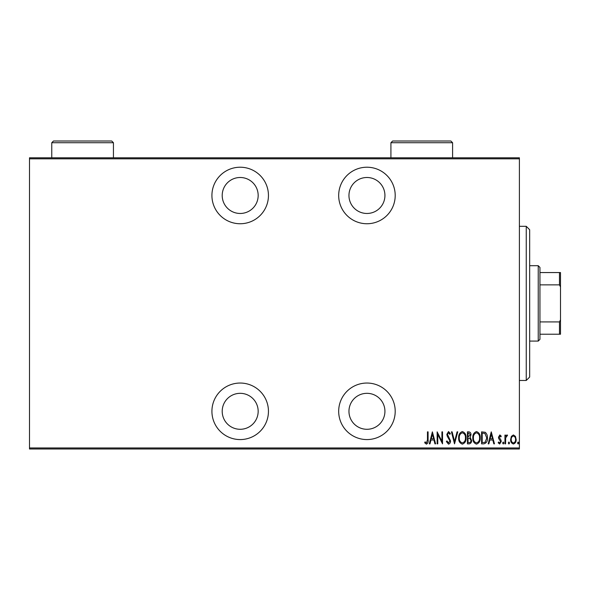 <?xml version="1.0" encoding="UTF-8"?>
<svg xmlns="http://www.w3.org/2000/svg" width="590" height="590" viewBox="0 0 590 590"><rect width="100%" height="100%" fill="white"/><g stroke="black" fill="none" stroke-linecap="round" stroke-linejoin="round"><path stroke-width="0.89" d="M240.189 439.572A28.261 28.261 0 0 0 268.45 411.304A28.261 28.261 0 0 0 240.189 383.043A28.261 28.261 0 0 0 211.921 411.304A28.261 28.261 0 0 0 240.189 439.572M240.189 223.743A28.261 28.261 0 0 0 268.45 195.482A28.261 28.261 0 0 0 240.189 167.221A28.261 28.261 0 0 0 211.921 195.482A28.261 28.261 0 0 0 240.189 223.743M366.943 439.572A28.261 28.261 0 0 0 395.204 411.304A28.261 28.261 0 0 0 366.943 383.043A28.261 28.261 0 0 0 338.682 411.304A28.261 28.261 0 0 0 366.943 439.572M366.943 223.743A28.261 28.261 0 0 0 395.204 195.482A28.261 28.261 0 0 0 366.943 167.221A28.261 28.261 0 0 0 338.682 195.482A28.261 28.261 0 0 0 366.943 223.743M366.943 177.494A17.988 17.988 0 0 1 384.931 195.482A17.988 17.988 0 0 1 366.943 213.469A17.988 17.988 0 0 1 348.956 195.482A17.988 17.988 0 0 1 366.943 177.494M366.943 393.324A17.988 17.988 0 0 1 384.931 411.304A17.988 17.988 0 0 1 366.943 429.291A17.988 17.988 0 0 1 348.956 411.304A17.988 17.988 0 0 1 366.943 393.324M240.189 177.494A17.988 17.988 0 0 1 258.169 195.482A17.988 17.988 0 0 1 240.189 213.469A17.988 17.988 0 0 1 222.201 195.482A17.988 17.988 0 0 1 240.189 177.494M240.189 393.324A17.988 17.988 0 0 1 258.169 411.304A17.988 17.988 0 0 1 240.189 429.291A17.988 17.988 0 0 1 222.201 411.304A17.988 17.988 0 0 1 240.189 393.324M511.36 436.386L513.396 434.933L515.431 436.379L516.162 439.491C516.294 441.792 515.372 443.297 513.396 444.005C511.419 443.304 510.498 441.799 510.63 439.491L511.36 436.386M504.944 443.85L504.944 435.088L505.556 435.088L505.556 436.379L506.943 434.933L507.555 435.236L505.682 437.898L505.556 443.85L504.944 443.85M499.855 434.933L501.249 436.18L500.822 436.932L499.841 436.01L499.096 437.19L500.999 440.118L501.249 441.475L499.693 444.005L498.174 442.817L498.602 442.006L499.678 442.928L500.637 441.519L498.727 438.584L498.484 437.234L499.855 434.933M483.785 443.85L481.573 443.85L481.573 431.858L485.268 432.293C486.875 433.805 487.591 435.708 487.414 438.009C487.709 441.165 486.499 443.112 483.785 443.85M467.435 443.85L467.435 431.858L468.777 431.858C470.341 432.116 471.071 433.104 470.968 434.83L470.178 437.382L471.58 440.45C471.683 442.257 470.931 443.392 469.338 443.85L467.435 443.85M454.521 443.85L451.446 431.858L452.117 431.858L454.595 441.541L457.08 431.858L457.744 431.858L454.521 443.85M437.765 443.85L437.146 443.85L437.146 431.858L441.917 441.313L441.917 431.858L442.529 431.858L442.529 443.85L437.765 434.424L437.765 443.85M427.462 439.838L427.462 431.858L428.082 431.858L428.082 439.956C428.443 441.917 427.883 443.319 426.415 444.159L424.697 442.773L425.073 441.851L426.467 442.928L427.462 439.838M519.392 447.965L519.392 448.99L29.5 448.99L29.5 447.965L519.392 447.965L519.392 158.821L29.5 158.821L29.5 157.796L519.392 157.796L519.392 158.821M29.5 447.965L29.5 158.821M432.382 431.858L435.612 443.85L434.941 443.85L433.96 440.007L430.966 440.007L429.977 443.85L429.306 443.85L432.382 431.858M448.511 444.159L446.372 441.541L446.969 440.929L448.525 442.928L449.904 440.9L447.227 436.18L446.837 434.351L448.533 431.555L450.369 433.584L449.794 434.321L448.452 432.78L447.449 434.299L450.524 440.914C450.598 442.559 449.934 443.643 448.511 444.159M458.673 437.905C458.459 434.764 459.676 432.647 462.317 431.555C465.016 432.573 466.262 434.675 466.048 437.854C466.255 440.996 465.031 443.097 462.368 444.159C459.706 443.127 458.474 441.047 458.673 437.905M472.811 437.905C472.605 434.764 473.822 432.647 476.454 431.555C479.161 432.573 480.408 434.675 480.194 437.854C480.4 440.996 479.169 443.097 476.514 444.159C473.851 443.127 472.62 441.047 472.811 437.905M491.256 431.858L494.486 443.85L493.815 443.85L492.834 440.007L489.84 440.007L488.852 443.85L488.188 443.85L491.256 431.858M502.636 443.009L503.248 442.006L503.867 443.009L503.248 444.005L502.636 443.009M508.322 443.009L508.934 442.006L509.553 443.009L508.934 444.005L508.322 443.009M517.548 443.009L518.16 442.006L518.772 443.009L518.16 444.005L517.548 443.009M433.643 438.776L432.463 434.174L431.275 438.776L433.643 438.776M465.436 437.846C465.584 435.287 464.551 433.598 462.346 432.78C460.148 433.628 459.131 435.339 459.286 437.905C459.138 440.45 460.163 442.124 462.346 442.928C464.566 442.124 465.599 440.428 465.436 437.846M468.888 433.09L468.047 433.09L468.047 436.932L470.355 434.852L468.888 433.09M468.46 438.164L468.047 438.164L468.047 442.618L468.954 442.618C470.296 442.566 470.968 441.844 470.968 440.45L469.751 438.304L468.46 438.164M479.574 437.846C479.729 435.287 478.697 433.598 476.484 432.78C474.294 433.628 473.276 435.339 473.431 437.905C473.283 440.45 474.301 442.124 476.484 442.928C478.711 442.124 479.736 440.428 479.574 437.846M482.192 433.09L482.192 442.618L485.069 442.316L486.802 438.009L484.906 433.429L482.192 433.09M492.517 438.776L491.337 434.174L490.157 438.776L492.517 438.776M515.549 439.498C515.638 437.736 514.923 436.571 513.396 436.01C511.869 436.571 511.154 437.728 511.242 439.498C511.147 441.261 511.869 442.404 513.396 442.928C514.923 442.404 515.638 441.261 515.549 439.498M526.243 226.309L529.665 229.739L529.665 377.047L526.243 380.476L526.243 226.309L519.392 226.309M538.235 265.707L539.946 267.425L539.946 339.361L538.235 341.079L538.235 265.707L529.665 265.707M538.235 341.079L529.665 341.079M539.946 272.558L560.5 272.558L560.5 334.228L559.475 334.228L559.475 321.919L560.5 319.839M560.5 286.947L559.475 284.867L559.475 272.558M539.946 284.867L559.475 284.867M539.946 321.919L559.475 321.919M539.946 334.228L559.475 334.228M452.589 142.721L390.919 142.721L392.638 141.01L450.871 141.01L452.589 142.721L452.589 157.796M390.919 142.721L390.919 157.796M113.435 142.721L51.765 142.721L53.483 141.01L111.716 141.01L113.435 142.721L113.435 157.796M51.765 142.721L51.765 157.796M526.243 380.476L519.392 380.476"/></g></svg>
